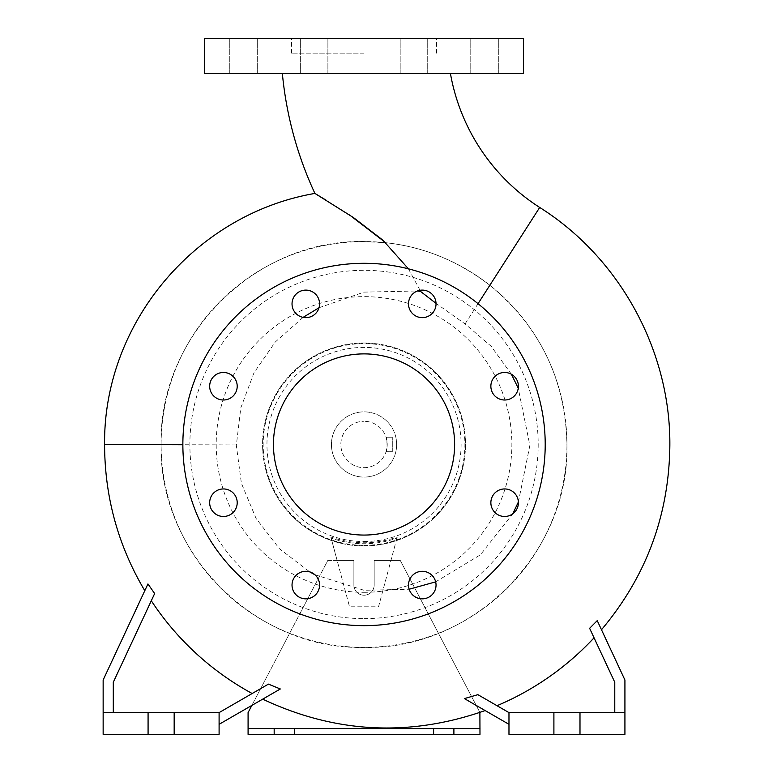 <?xml version="1.0" encoding="UTF-8"?>
<svg xmlns="http://www.w3.org/2000/svg" width="773" height="773" viewBox="0 0 773 773"><rect width="100%" height="100%" fill="white"/><g stroke="black" fill="none" stroke-linecap="round" stroke-linejoin="round"><path stroke-width="0.58" stroke-dasharray="3.87 2.9" d="M450.417 73.435L282.348 73.435L450.417 73.435M408.415 268.82L420.039 290.29M511.397 374.248L491.203 346.323L465.075 323.926L436.03 303.364M523.466 38.65L204.603 38.65M364.035 53.144L291.566 53.144L364.035 53.144M504.634 372.47A13.769 13.769 0 0 0 490.865 386.239A13.769 13.769 0 0 0 504.634 400.008A13.769 13.769 0 0 0 518.403 386.239A13.769 13.769 0 0 0 504.634 372.47M504.634 488.942A13.769 13.769 0 0 0 490.865 502.711A13.769 13.769 0 0 0 504.634 516.48A13.769 13.769 0 0 0 518.403 502.711A13.769 13.769 0 0 0 504.634 488.942M422.271 571.305A13.769 13.769 0 0 0 408.502 585.074A13.769 13.769 0 0 0 422.271 598.843A13.769 13.769 0 0 0 436.04 585.074A13.769 13.769 0 0 0 422.271 571.305M305.799 571.305A13.769 13.769 0 0 0 292.03 585.074A13.769 13.769 0 0 0 305.799 598.843A13.769 13.769 0 0 0 319.568 585.074A13.769 13.769 0 0 0 305.799 571.305M223.436 488.942A13.769 13.769 0 0 0 209.667 502.711A13.769 13.769 0 0 0 223.436 516.48A13.769 13.769 0 0 0 237.205 502.711A13.769 13.769 0 0 0 223.436 488.942M223.436 372.47A13.769 13.769 0 0 0 209.667 386.239A13.769 13.769 0 0 0 223.436 400.008A13.769 13.769 0 0 0 237.205 386.239A13.769 13.769 0 0 0 223.436 372.47M305.799 290.107A13.769 13.769 0 0 0 292.03 303.876A13.769 13.769 0 0 0 305.799 317.645A13.769 13.769 0 0 0 319.568 303.876A13.769 13.769 0 0 0 305.799 290.107M408.502 303.876A13.769 13.769 0 0 0 422.271 317.645A13.769 13.769 0 0 0 436.04 303.876A13.769 13.769 0 0 0 422.271 290.107A13.769 13.769 0 0 0 408.502 303.876M314.118 38.65L300.349 38.65L314.118 38.65M314.118 73.435L300.349 73.435L314.118 73.435M243.524 38.65L229.755 38.65L243.524 38.65M243.524 73.435L229.755 73.435L243.524 73.435M413.951 38.65L400.182 38.65L413.951 38.65M413.951 73.435L400.182 73.435L413.951 73.435M484.545 38.65L470.776 38.65L484.545 38.65M484.545 73.435L470.776 73.435L484.545 73.435M518.383 502.006L529.863 445.422L518.258 388.259M489.84 285.266C540.085 326.766 565.788 380.152 566.947 445.422C569.286 553.429 472.003 650.228 364.035 647.388C255.998 650.325 158.755 553.217 161.122 445.422L161.122 444.668C158.378 335.627 255.699 238.905 364.035 241.562A202.913 202.913 0 0 0 161.122 444.475A202.913 202.913 0 0 0 364.035 647.388A202.913 202.913 0 0 0 566.947 444.475A202.913 202.913 0 0 0 364.035 241.562L385.708 242.722C423.189 246.645 457.896 260.83 489.84 285.266L539.699 207.454M314.872 574.716L364.035 590.282L409.149 589.229M435.663 581.866L480.371 554.84L512.76 513.823M303.093 317.374L275.178 342.101L253.959 372.847L240.799 407.873L236.335 445.422L241.389 483.251L256.056 518.422L279.44 548.743L309.683 571.865M145.218 589.77L147.952 583.924C143.749 592.92 143.749 592.92 147.952 583.924L103.147 679.998L103.147 734.35L174.167 734.35L174.167 712.609L174.167 734.35L219.097 734.35L219.097 712.609L148.078 712.609L148.078 734.35L148.078 712.609L103.147 712.609L113.293 712.609L113.293 682.25L151.295 600.756A282.474 282.474 0 0 0 252.162 693.516L219.097 712.609L252.162 693.516M280.319 688.975C257.109 702.377 257.109 702.377 280.319 688.975C257.109 702.377 257.109 702.377 280.319 688.975L219.097 724.32L219.097 712.609L219.097 724.32M151.295 600.756L113.293 682.25L113.293 712.609L113.293 682.25L154.648 593.567L147.952 583.924M508.972 724.32L464.409 698.599C491.589 714.291 491.589 714.291 464.409 698.599C491.589 714.291 491.589 714.291 464.409 698.599L477.898 694.666L508.972 712.609L624.922 712.609L624.922 679.998L597.239 620.632C602.872 632.72 602.872 632.72 597.239 620.632C602.872 632.72 602.872 632.72 597.239 620.632L589.625 628.314L614.777 682.25L614.777 712.609L614.777 682.25L594.06 637.812A282.474 282.474 0 0 1 497 705.701L508.972 712.609L508.972 734.35L579.992 734.35L579.992 712.609L579.992 734.35L624.922 734.35L624.922 712.609L508.972 712.609L508.972 724.32L508.972 712.609L614.777 712.609L614.777 682.25L594.06 637.812M386.065 451.722C387.331 452.176 387.331 436.774 386.065 437.228L387.225 444.475L386.065 451.722L392.298 451.722L392.298 437.228L392.298 451.722L386.065 451.722M364.035 467.665A23.19 23.19 0 0 0 387.225 444.475A23.19 23.19 0 0 0 364.035 421.285A23.19 23.19 0 0 1 387.225 444.475A23.19 23.19 0 0 1 364.035 467.665A23.19 23.19 0 0 1 340.845 444.475A23.19 23.19 0 0 1 364.035 421.285A23.19 23.19 0 0 0 340.845 444.475A23.19 23.19 0 0 0 364.035 467.665M349.493 214.923L326.554 200.449M396.646 444.475A32.611 32.611 0 0 0 364.035 411.864A32.611 32.611 0 0 0 331.424 444.475A32.611 32.611 0 0 1 364.035 411.864A32.611 32.611 0 0 1 396.646 444.475A32.611 32.611 0 0 1 364.035 477.086A32.611 32.611 0 0 1 331.424 444.475A32.611 32.611 0 0 0 364.035 477.086A32.611 32.611 0 0 0 396.646 444.475M364.035 592.311A147.836 147.836 0 0 0 511.871 444.475A147.836 147.836 0 0 0 364.035 296.639A147.836 147.836 0 0 0 216.198 444.475A147.836 147.836 0 0 0 364.035 592.311M364.035 618.632A174.157 174.157 0 0 0 538.192 444.475A174.157 174.157 0 0 0 364.035 270.318A174.157 174.157 0 0 0 189.878 444.475A174.157 174.157 0 0 0 364.035 618.632M364.035 541.544A97.069 97.069 0 0 0 461.104 444.475A97.069 97.069 0 0 0 364.035 347.406A97.069 97.069 0 0 0 266.956 444.475A97.069 97.069 0 0 0 364.035 541.544M364.035 545.342A100.867 100.867 0 0 0 464.902 444.475A100.867 100.867 0 0 0 364.035 343.608A100.867 100.867 0 0 0 263.168 444.475A100.867 100.867 0 0 0 364.035 545.342M479.888 712.435L400.269 560.425L374.18 560.425L374.18 585.064A10.146 10.146 0 0 1 364.035 595.21A10.146 10.146 0 0 1 353.889 585.064L353.889 560.425L337.115 560.425L349.541 606.805L331.134 538.114A99.253 99.253 0 0 0 396.936 538.114L397.235 536.984A98.287 98.287 0 0 1 330.834 536.984L337.115 560.425L327.8 560.425L248.085 712.609L248.085 734.35L479.985 734.35L479.985 712.609L400.269 560.425L374.18 560.425L374.18 585.064A10.146 10.146 0 0 1 364.035 595.21A10.146 10.146 0 0 1 353.889 585.064L353.889 560.425L327.8 560.425L251.853 705.411M364.035 545.931A101.456 101.456 0 0 0 465.491 444.475A101.456 101.456 0 0 0 364.035 343.019A101.456 101.456 0 0 0 262.578 444.475A101.456 101.456 0 0 0 364.035 545.931A101.456 101.456 0 0 0 465.491 444.475A101.456 101.456 0 0 0 364.035 343.019A101.456 101.456 0 0 0 262.578 444.475A101.456 101.456 0 0 0 364.035 545.931M319.007 307.751L364.035 292.126L417.468 290.967M364.035 625.647A181.172 181.172 0 0 0 545.207 444.475A181.172 181.172 0 0 0 364.035 263.303A181.172 181.172 0 0 0 182.863 444.475A181.172 181.172 0 0 0 364.035 625.647M364.035 353.889A90.586 90.586 0 0 0 273.449 444.475A90.586 90.586 0 0 0 364.035 535.061A90.586 90.586 0 0 0 454.621 444.475A90.586 90.586 0 0 0 364.035 353.889M294.465 728.553L294.465 734.35M453.896 728.553L453.896 734.35M523.466 73.435L204.603 73.435M433.605 728.553L433.605 734.35M274.173 728.553L274.173 734.35M479.985 728.553L248.085 728.553M396.936 538.114L378.528 606.805L349.541 606.805L378.528 606.805L397.235 536.984M553.903 712.609L553.903 734.35M579.992 712.609L579.992 734.35M624.922 712.609L614.777 712.609M508.972 712.609L477.898 694.666M148.078 712.609L148.078 734.35M174.167 712.609L174.167 734.35M113.293 712.609L103.147 712.609M268.444 684.124L219.097 712.609M392.298 437.228L386.065 437.228L392.298 437.228M331.134 538.114L330.834 536.984M465.075 323.926L478.043 303.673M104.597 444.475L161.122 444.668M236.335 444.919L182.863 444.736M291.566 53.144L291.566 38.65M300.349 73.435L300.349 38.65L300.349 73.435M229.755 73.435L229.755 38.65L229.755 73.435M400.182 73.435L400.182 38.65L400.182 73.435M470.776 73.435L470.776 38.65L470.776 73.435M427.72 73.435L427.72 38.65L427.72 73.435M498.314 73.435L498.314 38.65L498.314 73.435M327.887 73.435L327.887 38.65L327.887 73.435M257.293 73.435L257.293 38.65L257.293 73.435M436.503 53.144L436.503 38.65"/><path stroke-width="1.16" d="M282.348 73.435A367.156 367.156 0 0 0 314.911 193.424L353.551 217.648L382.915 240.19L408.415 268.82M420.039 290.29L420.522 291.421L436.03 303.364M450.417 73.435A200.478 200.478 0 0 0 539.699 207.454L478.043 303.673M504.634 372.47A13.769 13.769 0 0 0 490.865 386.239A13.769 13.769 0 0 0 504.634 400.008A13.769 13.769 0 0 0 518.403 386.239A13.769 13.769 0 0 0 504.634 372.47M504.634 488.942A13.769 13.769 0 0 0 490.865 502.711A13.769 13.769 0 0 0 504.634 516.48A13.769 13.769 0 0 0 518.403 502.711A13.769 13.769 0 0 0 504.634 488.942M422.271 571.305A13.769 13.769 0 0 0 408.502 585.074A13.769 13.769 0 0 0 422.271 598.843A13.769 13.769 0 0 0 436.04 585.074A13.769 13.769 0 0 0 422.271 571.305M305.799 571.305A13.769 13.769 0 0 0 292.03 585.074A13.769 13.769 0 0 0 305.799 598.843A13.769 13.769 0 0 0 319.568 585.074A13.769 13.769 0 0 0 305.799 571.305M223.436 488.942A13.769 13.769 0 0 0 209.667 502.711A13.769 13.769 0 0 0 223.436 516.48A13.769 13.769 0 0 0 237.205 502.711A13.769 13.769 0 0 0 223.436 488.942M223.436 372.47A13.769 13.769 0 0 0 209.667 386.239A13.769 13.769 0 0 0 223.436 400.008A13.769 13.769 0 0 0 237.205 386.239A13.769 13.769 0 0 0 223.436 372.47M305.799 290.107A13.769 13.769 0 0 0 292.03 303.876A13.769 13.769 0 0 0 305.799 317.645A13.769 13.769 0 0 0 319.568 303.876A13.769 13.769 0 0 0 305.799 290.107M408.502 303.876A13.769 13.769 0 0 0 422.271 317.645A13.769 13.769 0 0 0 436.04 303.876A13.769 13.769 0 0 0 422.271 290.107A13.769 13.769 0 0 0 408.502 303.876M518.258 388.259L511.397 374.248M409.149 589.229L435.663 581.866M512.76 513.823L518.383 502.006M309.683 571.865L314.872 574.716M182.863 444.736L104.597 444.475L104.597 445.422C104.857 497.483 118.25 545.912 144.783 590.698L145.218 589.77M113.293 712.609L113.293 682.25L154.648 593.567L147.952 583.924L103.147 679.998L103.147 712.609L148.078 712.609L148.078 734.35L219.097 734.35L219.097 712.609L174.167 712.609L174.167 734.35M252.162 693.516A282.474 282.474 0 0 1 151.295 600.756M219.097 724.32L280.319 688.975L268.444 684.124L219.097 712.609M280.319 688.975L268.444 684.124M508.972 724.32L464.409 698.599L477.898 694.666L497 705.701A282.474 282.474 0 0 0 594.06 637.812M614.777 712.609L614.777 682.25L589.625 628.314L597.239 620.632L624.922 679.998L624.922 734.35L508.972 734.35L508.972 712.609L624.922 712.609M104.597 444.475C103.253 323.501 195.047 214.082 314.911 193.424L326.554 200.449M385.708 242.722L349.493 214.923M417.468 290.967L420.522 291.421M364.035 625.647A181.172 181.172 0 0 0 545.207 444.475A181.172 181.172 0 0 0 364.035 263.303A181.172 181.172 0 0 0 182.863 444.475A181.172 181.172 0 0 0 364.035 625.647M364.035 353.889A90.586 90.586 0 0 0 273.449 444.475A90.586 90.586 0 0 0 364.035 535.061A90.586 90.586 0 0 0 454.621 444.475A90.586 90.586 0 0 0 364.035 353.889M148.078 712.609L174.167 712.609M294.465 734.35L274.173 734.35L274.173 728.553L294.465 728.553L294.465 734.35L479.985 734.35L479.888 712.435M479.985 728.553L294.465 728.553M364.035 73.435L523.466 73.435L523.466 38.65L204.603 38.65L204.603 73.435L364.035 73.435M433.605 734.35L433.605 728.553M453.896 728.553L453.896 734.35M251.853 705.411L248.085 712.609L248.085 734.35L274.173 734.35M274.173 728.553L248.085 728.553M579.992 712.609L579.992 734.35M553.903 712.609L553.903 734.35M508.972 712.609L477.898 694.666M103.147 712.609L103.147 734.35L148.078 734.35M303.093 317.374L319.007 307.751M601.481 629.744C646.296 576.474 669.089 515.031 669.853 445.422C670.616 350.787 619.801 257.873 539.699 207.454M262.704 699.15C335.289 733.335 409.429 737.133 485.125 710.561"/></g></svg>
